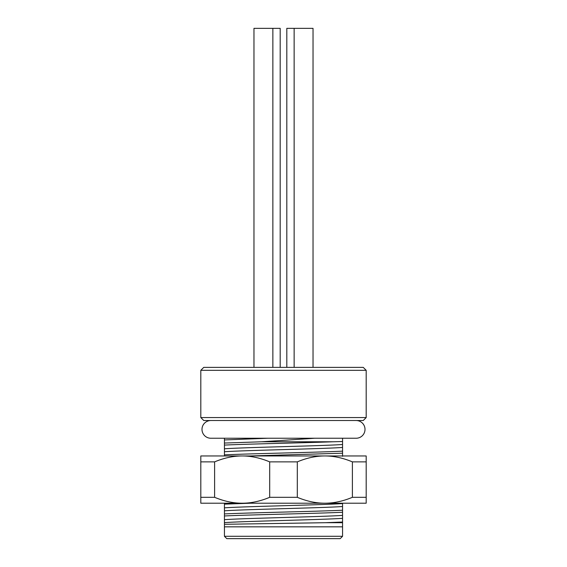 <?xml version="1.0" encoding="UTF-8"?>
<svg xmlns="http://www.w3.org/2000/svg" width="567" height="567" viewBox="0 0 567 567"><rect width="100%" height="100%" fill="white"/><g stroke="black" fill="none" stroke-linecap="round" stroke-linejoin="round"><path stroke-width="0.85" d="M342.56 522.703L325.16 522.703L342.56 522.03L342.56 536.29L340.2 538.65L226.8 538.65L224.44 536.29L224.44 522.618C244.157 521.186 322.843 519.762 342.56 518.33L342.56 503.212M203.766 367.366L363.234 367.366L366.19 370.322L200.81 370.322L203.766 367.366M366.19 417.574L200.81 417.574L203.766 420.523L363.234 420.523L366.19 417.574L366.19 370.322M200.81 417.574L200.81 370.322M224.44 445.088C246.985 443.989 303.366 442.884 332.872 441.785L261.6 441.785L224.44 443.047L224.44 451.743C244.157 450.311 322.843 448.887 342.56 447.455L342.56 456.315M342.56 447.455L342.56 441.523L332.872 441.785M342.56 438.241L342.56 441.523M342.56 522.03L342.56 518.33M342.56 451.155C317.47 452.388 249.856 453.621 224.44 454.862L224.44 455.96L212.037 455.96L366.19 455.96L366.19 461.871L352.39 461.871L352.39 497.309L366.19 497.309L366.19 503.212L324.841 503.212L354.963 503.212M250.394 455.96L342.56 453.196M224.44 503.212L224.44 504.148L250.394 503.212M342.56 510.222C317.208 511.455 249.565 512.696 224.44 513.922L224.44 515.963C249.813 514.723 317.449 513.489 342.56 512.256M224.44 448.795C244.157 447.363 322.843 445.931 342.56 444.5M224.44 438.241L224.44 439.935L267.865 438.241M224.44 451.743L224.44 454.862M224.44 439.935L224.44 443.047M314.742 438.241L261.6 441.785M224.44 504.148L224.44 513.922M224.44 515.963L224.44 522.618M224.44 519.67C244.157 518.238 322.843 516.806 342.56 515.375M224.44 507.855C244.157 506.423 322.843 504.991 342.56 503.567M224.44 510.81C244.157 509.379 322.843 507.947 342.56 506.515M325.16 522.703L224.44 524.291M342.56 526.835L224.44 526.835M342.56 536.29L224.44 536.29M356.147 420.523A8.859 8.859 0 0 1 365.006 429.382A8.859 8.859 0 0 1 356.147 438.241L210.853 438.241A8.859 8.859 0 0 1 201.994 429.382A8.859 8.859 0 0 1 210.853 420.523M242.159 455.96C233.292 455.946 224.114 457.909 214.609 461.871L200.81 461.871L200.81 455.96L242.159 455.96C251.018 455.946 260.203 457.916 269.701 461.871L269.701 497.309L297.299 497.309C306.797 501.263 315.982 503.234 324.841 503.212L242.159 503.212C251.018 503.234 260.203 501.263 269.701 497.309M342.56 455.96L324.841 455.96C333.708 455.946 342.886 457.916 352.39 461.871M212.037 503.212L242.159 503.212L200.81 503.212L200.81 497.309L214.609 497.309C224.114 501.263 233.292 503.234 242.159 503.212M324.841 503.212C333.708 503.234 342.886 501.263 352.39 497.309M200.81 461.871L200.81 497.309M214.609 461.871L214.609 497.309M324.841 455.96C315.982 455.946 306.797 457.909 297.299 461.871L269.701 461.871M297.299 461.871L297.299 497.309M366.19 461.871L366.19 497.309M280.19 367.366L280.19 28.35L253.966 28.35L253.966 367.366M313.034 367.366L313.034 28.35L286.81 28.35L286.81 367.366M294.131 367.366L294.131 28.35M272.869 367.366L272.869 28.35"/></g></svg>
